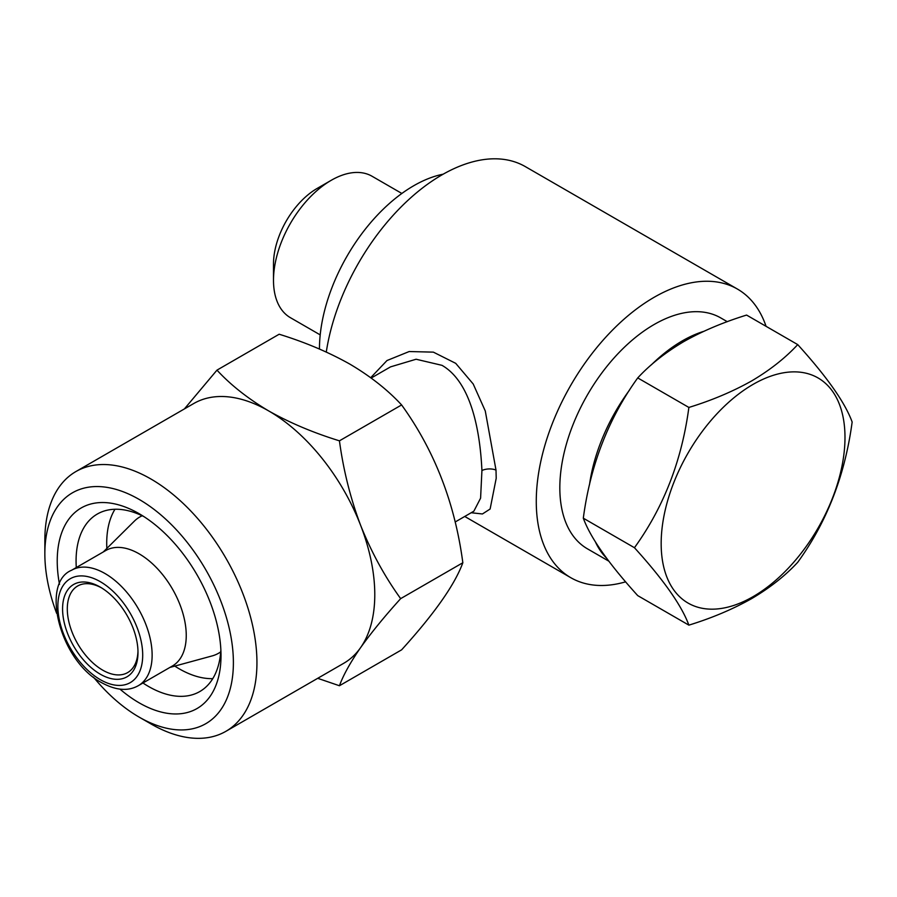 <?xml version="1.0" encoding="UTF-8"?>
<svg xmlns="http://www.w3.org/2000/svg" width="897" height="897" viewBox="0 0 897 897"><rect width="100%" height="100%" fill="white"/><g stroke="black" fill="none" stroke-linecap="round" stroke-linejoin="round"><path stroke-width="1.35" d="M606.45 558.035A133.317 76.974 -60 0 1 595.518 542.124M589.497 484.761A133.317 76.974 -60 0 1 629.481 390.139M651.368 364.821A133.317 76.974 -60 0 1 682.382 340.849A133.317 76.974 -60 0 1 703.708 331.363M608.794 561.152L587.445 548.829A133.317 76.974 -60 0 1 567.005 441.997A133.317 76.974 -60 0 1 654.104 324.523A133.317 76.974 -60 0 1 720.762 317.919L727.276 321.687M688.874 625.142L637.733 595.619C608.592 563.495 590.45 537.684 583.308 518.186C590.349 465.173 608.491 418.417 637.733 377.917C649.989 364.653 665.327 352.555 683.738 341.634C702.385 331.116 723.341 322.258 746.584 315.071L797.725 344.605C785.279 358.026 769.94 370.113 751.72 380.889C732.804 391.518 711.859 400.376 688.874 407.44C681.832 460.464 663.69 507.22 634.448 547.719C663.601 579.843 681.742 605.654 688.874 625.142C711.859 618.067 732.804 609.22 751.72 598.579C769.94 587.815 785.279 575.728 797.725 562.296C826.877 522.043 845.019 475.287 852.15 422.027C845.109 402.663 826.967 376.863 797.725 344.605M753.076 384.387A129.975 75.045 120 0 0 661.167 543.582A129.975 75.045 120 0 0 753.076 596.651A129.975 75.045 120 0 0 844.985 437.456A129.975 75.045 120 0 0 753.076 384.387M59.494 584.373A115.814 66.871 60 0 1 139.113 513.678L139.113 513.678A115.814 66.871 60 0 1 221.01 655.528A115.814 66.871 60 0 1 139.113 702.811A115.814 66.871 60 0 1 119.974 689.131M220.864 649.832A102.482 59.168 60 0 1 199.784 691.553A102.482 59.168 60 0 1 148.543 686.474A102.482 59.168 60 0 1 142.948 682.998M212.757 678.648A102.482 59.168 60 0 1 179.176 668.792A102.482 59.168 60 0 1 174.78 666.101M339.436 685.745L401.609 649.843C434.406 613.705 454.813 584.676 462.841 562.744C454.914 503.094 434.507 450.496 401.609 404.939C387.616 389.836 370.36 376.224 349.852 364.115C328.571 352.151 305.002 342.194 279.158 334.233L216.973 370.136C230.753 385.06 248.009 398.66 268.73 410.949C289.709 422.79 313.277 432.746 339.436 440.831C343.383 470.095 350.424 498.216 360.572 525.205C371.268 551.947 384.622 576.423 400.656 598.635C384.611 616.351 371.257 632.699 360.572 647.668C350.402 662.356 343.349 675.049 339.436 685.745L317.706 678.311M56.634 613.313A133.317 76.974 60 0 1 44.85 553.819A133.317 76.974 60 0 1 139.113 499.394A133.317 76.974 60 0 1 233.388 662.67A133.317 76.974 60 0 1 139.113 717.095L139.113 717.095A133.317 76.974 60 0 1 93.479 677.145M150.898 723.901A149.978 86.594 60 0 1 150.898 723.89L139.113 717.095L150.898 723.89A149.978 86.594 60 0 0 225.887 731.324L343.719 663.298A149.978 86.594 60 0 0 360.572 647.668A149.978 86.594 60 0 0 360.572 525.205A149.978 86.594 60 0 0 268.73 410.949A149.978 86.594 60 0 0 193.741 403.527L75.909 471.553A149.978 86.594 60 0 1 150.898 478.987A149.978 86.594 60 0 1 248.873 611.149A149.978 86.594 60 0 1 225.887 731.324M44.85 553.819L44.85 540.218A149.978 86.594 60 0 1 75.909 471.553M100.285 587.12A53.327 30.79 -120 0 0 62.577 608.895A53.327 30.79 -120 0 0 100.285 674.196A53.327 30.79 -120 0 0 137.992 652.433A53.327 30.79 -120 0 0 100.285 587.12L100.285 587.12M101.484 587.838A49.997 28.861 -120 0 0 77.647 586.01A49.997 28.861 -120 0 0 69.988 626.061A49.997 28.861 -120 0 0 102.639 670.115A49.997 28.861 -120 0 0 127.643 672.593A49.997 28.861 -120 0 0 137.97 651.043M139.113 553.819A66.658 38.481 60 0 1 182.663 612.561A66.658 38.481 60 0 1 172.448 665.966L138.329 685.667A66.658 38.481 60 0 0 148.543 632.25A66.658 38.481 60 0 0 104.994 573.519A66.658 38.481 60 0 0 71.67 570.212L105.79 550.511A66.658 38.481 60 0 1 139.113 553.819M169.925 667.424L212.163 655.909A78.701 45.433 -120 0 0 220.729 651.85M370.708 377.682L386.999 360.527L409.189 351.534L433.374 352.14L455.721 363.341L473.212 384.006L485.277 410.972L496.007 470.106L496.209 478.269L490.121 509.014L482.429 513.97L471.183 512.736M455.149 521.998L473.851 511.2L480.59 498.171L481.924 470.544C480.231 433.643 472.057 382.638 441.997 365.337L416.096 359.237L390.531 366.873L371.19 378.041M766.06 326.317A166.64 96.214 120 0 0 737.424 289.058A166.64 96.214 120 0 0 609.007 333.706A166.64 96.214 120 0 0 536.271 501.401A166.64 96.214 120 0 0 570.784 577.69A166.64 96.214 120 0 0 625.635 581.839M326.284 352.05A166.64 96.214 -60 0 1 407.429 200.805A166.64 96.214 -60 0 1 525.317 166.607L737.424 289.058M273.495 280.301L273.495 263.976A61.658 35.6 120 0 1 317.101 188.46L331.24 180.297A81.649 47.149 120 0 0 273.495 280.301A81.649 47.149 120 0 0 290.415 317.684L320.207 334.884M319.455 349.034A133.317 76.974 -60 0 1 413.719 185.746A133.317 76.974 -60 0 1 443.174 174.186M401.856 193.46L372.064 176.261A81.649 47.149 120 0 0 331.24 180.297L317.101 188.46M142.163 515.764A78.701 45.433 -120 0 0 134.359 521.146L103.267 551.969M106.844 548.426A102.482 59.168 60 0 1 114.962 509.261M184.401 408.92L216.973 370.136M400.656 598.635L462.841 562.744M339.436 440.831L401.609 404.939M76.29 567.543A102.482 59.168 60 0 1 97.302 514.048A102.482 59.168 60 0 1 143.98 516.65M688.874 407.44L637.733 377.917M634.448 547.719L583.308 518.186M100.285 581.682A59.987 34.635 60 0 1 142.701 655.158A59.987 34.635 60 0 1 100.285 679.646A59.987 34.635 60 0 1 57.868 606.17A59.987 34.635 60 0 1 100.285 581.682M496.007 470.106A10.002 4.777 -2.4 0 0 481.924 470.544M71.67 570.212C40.174 582.983 59.819 660.966 101.664 682.695C115.926 690.477 128.136 691.464 138.329 685.667M570.784 577.69L464.736 516.459"/></g></svg>
